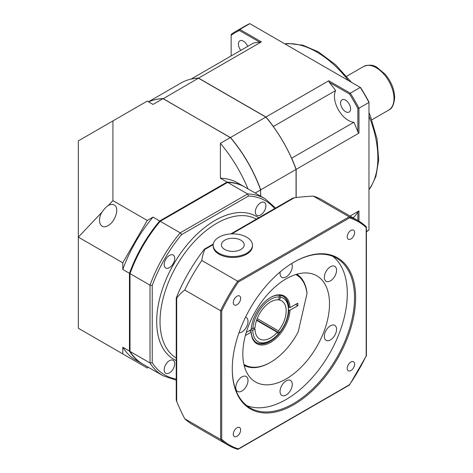 <?xml version="1.0" encoding="UTF-8"?>
<svg xmlns="http://www.w3.org/2000/svg" width="473" height="473" viewBox="0 0 473 473"><rect width="100%" height="100%" fill="white"/><g stroke="black" fill="none" stroke-linecap="round" stroke-linejoin="round"><path stroke-width="0.71" d="M252.47 245.215L252.47 246.114A19.647 11.34 180 0 1 246.711 254.131A19.647 11.34 180 0 1 225.302 256.591A19.647 11.34 180 0 1 213.175 246.114L213.175 245.215A19.647 11.34 180 0 1 232.822 233.869A19.647 11.34 180 0 1 252.47 245.215A19.647 11.34 180 0 1 246.711 253.232A19.647 11.34 180 0 1 225.302 255.692A19.647 11.34 180 0 1 213.175 245.215M176.695 400.087C176.133 399.478 176.133 399.916 176.695 401.406L176.695 298.079C176.133 298.723 176.133 298.303 176.695 296.831A119.48 68.981 -60 0 1 203.668 250.111C204.667 248.887 205.028 248.68 204.75 249.484A120.84 69.768 -0 0 0 201.788 260.481L237.647 281.187A129.673 74.864 120 0 0 220.595 310.714L184.736 290.014A120.84 69.768 -120 0 0 176.695 298.079L176.234 298.321L176.234 399.88M349.506 217.887A128.887 74.415 -60 0 1 366.191 227.519L366.191 355.826A128.887 74.415 -60 0 1 349.506 384.72L238.386 448.877A128.887 74.415 -60 0 1 221.707 439.246L221.707 310.932A128.887 74.415 -60 0 1 238.386 282.038L349.506 217.887L349.139 216.811L313.28 196.112A120.84 69.768 -0 0 0 294.23 197.826C292.663 198.081 292.284 198.299 293.094 198.483M238.386 282.038L237.647 281.187L349.139 216.811A129.673 74.864 120 0 1 358.227 220.761L366.279 226.727L366.191 227.519L366.191 226.656A129.673 74.864 120 0 0 358.227 220.761L322.367 200.055A129.673 74.864 120 0 0 313.28 196.112M201.788 260.481A129.673 74.864 120 0 0 184.736 290.014M213.282 244.027L204.732 248.964L204.75 249.484L213.199 244.606M184.736 418.759A129.673 74.864 120 0 0 192.7 424.653L228.56 445.359A129.673 74.864 120 0 0 237.647 449.303L238.386 448.877L237.748 449.35L228.56 445.359A129.673 74.864 120 0 1 220.595 439.458L184.736 418.759A120.84 69.768 -120 0 1 176.695 401.406M366.191 355.826L366.191 355.4L366.191 355.826M349.506 384.72L349.139 384.933L349.506 384.72M221.707 439.246L220.595 439.458L220.595 310.714L221.707 310.932M232.267 368.993A87.233 50.363 120 0 0 293.946 404.604A87.233 50.363 120 0 0 355.631 297.765A87.233 50.363 120 0 0 293.946 262.154A87.233 50.363 120 0 0 232.267 368.993M354.62 364.145A5.227 3.015 -60 0 1 352.338 369.401A5.227 3.015 -60 0 1 348.311 370.802A5.227 3.015 -60 0 1 348.311 364.766A5.227 3.015 -60 0 1 353.538 361.75A5.227 3.015 -60 0 1 354.62 364.145M236.973 436.331A5.227 3.015 -60 0 1 234.36 436.591A5.227 3.015 -60 0 1 234.36 430.56A5.227 3.015 -60 0 1 239.58 427.545A5.227 3.015 -60 0 1 240.385 431.731A5.227 3.015 -60 0 1 236.973 436.331M233.278 302.619A5.227 3.015 -60 0 1 235.56 297.357A5.227 3.015 -60 0 1 239.58 295.962A5.227 3.015 -60 0 1 239.58 301.993A5.227 3.015 -60 0 1 234.36 305.008A5.227 3.015 -60 0 1 233.278 302.619M350.925 230.428A5.227 3.015 -60 0 1 353.538 230.168A5.227 3.015 -60 0 1 353.538 236.204A5.227 3.015 -60 0 1 348.311 239.22A5.227 3.015 -60 0 1 347.513 235.034A5.227 3.015 -60 0 1 350.925 230.428M293.668 262.314A86.447 49.913 -60 0 1 336.616 258.193A86.447 49.913 -60 0 1 336.616 358.014A86.447 49.913 -60 0 1 250.17 407.927A86.447 49.913 -60 0 1 232.267 368.668M332.85 256.372A86.447 49.913 -60 0 1 329.391 353.845A86.447 49.913 -60 0 1 246.711 405.58M335.735 267.221A8.644 4.99 -60 0 1 334.163 277.261A8.644 4.99 -60 0 1 326.122 281.293A8.644 4.99 -60 0 1 326.122 271.313A8.644 4.99 -60 0 1 334.766 266.323A8.644 4.99 -60 0 1 335.735 267.221M335.735 333.317A8.644 4.99 -60 0 1 326.122 340.329A8.644 4.99 -60 0 1 326.122 330.349A8.644 4.99 -60 0 1 334.766 325.359A8.644 4.99 -60 0 1 335.735 333.317M286.171 394.979A8.644 4.99 -60 0 1 281.843 395.41A8.644 4.99 -60 0 1 281.843 385.424A8.644 4.99 -60 0 1 290.493 380.434A8.644 4.99 -60 0 1 291.817 387.363A8.644 4.99 -60 0 1 286.171 394.979M236.601 390.55A8.644 4.99 -60 0 1 238.173 380.517A8.644 4.99 -60 0 1 246.214 376.478A8.644 4.99 -60 0 1 246.214 386.465A8.644 4.99 -60 0 1 237.57 391.455A8.644 4.99 -60 0 1 236.601 390.55M245.546 317.164A8.644 4.99 -60 0 1 246.214 317.448A8.644 4.99 -60 0 1 246.788 326.335A8.644 4.99 -60 0 1 238.971 332.821M291.634 263.538A8.644 4.99 -60 0 1 289.742 273.518A8.644 4.99 -60 0 1 281.843 277.344A8.644 4.99 -60 0 1 280.182 271.898M242.82 353.91A61.301 35.392 -60 0 1 269.58 292.225A61.301 35.392 -60 0 1 316.815 275.8A61.301 35.392 -60 0 1 316.815 346.585A61.301 35.392 -60 0 1 255.521 381.977A61.301 35.392 -60 0 1 242.82 353.91M240.881 249.484A11.393 6.581 180 0 1 221.813 246.534A11.393 6.581 180 0 1 235.773 238.475A11.393 6.581 180 0 1 240.881 249.484M244.724 186.995A102.162 58.983 120 0 0 244.446 186.829A102.162 58.983 120 0 0 227.052 182.07L159.679 220.968A102.162 58.983 120 0 0 129.46 273.305L129.46 351.102A102.162 58.983 120 0 0 142.284 363.784A102.162 58.983 120 0 0 142.562 363.944M159.815 221.53L160.235 221.287L159.815 221.53A101.382 58.534 120 0 0 130.016 273.146L130.016 273.625A102.162 58.983 -60 0 1 160.235 221.287L180.237 232.834A102.162 58.983 120 0 0 150.024 285.178L130.016 273.625L130.016 351.427L150.024 362.974A102.162 58.983 120 0 0 162.842 375.657L176.234 380.186M148.605 101.884A102.162 58.983 60 0 1 163.014 98.65L230.386 137.548A102.162 58.983 60 0 1 260.605 189.892L260.605 196.159M244.446 186.829L237.777 182.98A102.162 58.983 120 0 0 220.383 178.22L220.383 143.325A102.162 58.983 60 0 1 247.976 188.869M148.439 367.338L147.245 368.029L78.335 328.25L78.335 237.133L122.791 262.799L147.245 220.448L153.01 217.119A102.162 58.983 120 0 0 122.791 269.456L122.791 262.799M101.914 341.861L108.287 345.538M101.914 212.241C104.344 208.853 106.431 206.63 108.175 205.572L108.287 205.513C110.599 204.265 112.586 204.094 114.247 204.992C119.71 207.6 115.524 221.683 108.134 225.562C100.808 230.174 96.587 221.133 101.914 212.241L78.335 237.133L78.335 140.883L147.245 101.098L153.01 104.427L163.014 98.65M147.245 220.448L112.917 200.629L108.287 205.513M112.917 200.629L112.917 120.917M227.052 182.07L220.383 178.22M129.46 273.305L122.791 269.456M153.01 217.119L159.679 220.968M122.791 353.916L122.791 347.253L129.46 351.102M122.791 347.253A102.162 58.983 120 0 0 135.615 359.935L142.284 363.784M260.605 189.892L255.172 193.025M220.383 143.325L230.386 137.548M296.169 197.566L296.169 169.358A102.162 58.983 -120 0 0 291.67 158.189A19.647 11.346 60 0 1 291.569 158.183A102.008 58.894 -120 0 0 273.329 126.593A19.647 11.346 60 0 1 273.37 126.498A102.162 58.983 -120 0 0 265.95 117.014L198.577 78.116A102.162 58.983 -120 0 0 191.157 79.032A19.647 11.346 60 0 1 191.169 79.068M291.569 158.183A102.008 58.894 60 0 1 296.057 169.322L296.057 197.578M265.927 117.127L265.927 117.127A102.008 58.894 60 0 1 273.329 126.593M265.844 117.079A102.162 58.983 60 0 1 296.057 169.423L260.718 189.827A102.162 58.983 -120 0 0 230.499 137.483L265.844 117.079L198.465 78.181L163.037 98.798M148.439 101.79L181.07 82.946A102.162 58.983 60 0 1 198.465 78.181M260.718 196.224L260.493 189.856M230.363 137.661L163.126 98.585A102.162 58.983 -120 0 0 148.593 101.872M259.783 42.227L261.374 41.866L239.829 29.427L239.48 30.509L259.783 42.227A102.162 58.983 -120 0 0 253.398 43.096L191.045 79.097M231.155 55.938L231.155 34.434A119.456 68.969 -120 0 1 235.335 31.656L245.333 25.879A119.456 68.969 60 0 1 249.827 23.65L360.296 87.428A119.456 68.969 60 0 1 368.97 102.446L368.97 230.002A119.456 68.969 60 0 1 366.421 231.788M249.827 23.65L239.829 29.427A119.456 68.969 -120 0 0 235.335 31.656M231.155 35.315A118.67 68.514 60 0 1 239.48 30.509M240.81 50.363A7.071 4.086 60 0 1 239.882 40.826A7.071 4.086 60 0 1 243.424 41.175A7.071 4.086 60 0 1 247.686 46.395M358.966 221.198L358.966 210.899L357.854 212.093L357.854 220.548M352.976 217.728L353.91 217.19A102.162 58.983 -120 0 0 357.854 212.093M357.854 108.465L357.854 131.908A102.162 58.983 -120 0 0 353.91 122.259A19.647 11.346 60 0 1 338.514 110.02A19.647 11.346 60 0 1 335.611 90.562A102.162 58.983 -120 0 0 329.226 82.32L328.747 80.765L350.292 93.205L360.296 87.428L360.645 87.629A118.67 68.514 -120 0 1 368.97 102.044L368.97 102.446L358.966 108.222L357.854 108.465A118.67 68.514 60 0 0 349.529 94.044L350.292 93.205A119.456 68.969 -120 0 1 358.966 108.222L358.966 133.102L357.854 131.908M329.226 82.32L349.529 94.044M350.588 108.82A7.071 4.086 60 0 1 349.121 112.06A7.071 4.086 60 0 1 342.05 107.974A7.071 4.086 60 0 1 342.05 99.809A7.071 4.086 60 0 1 347.501 101.701A7.071 4.086 60 0 1 350.588 108.82M273.37 126.498L335.611 90.562M353.91 122.259L291.67 158.189M265.95 117.014L328.747 80.765M350.055 216.043L358.966 210.899M261.374 41.866L198.577 78.116M358.966 133.102L296.169 169.358M366.421 231.474L368.97 230.002M174.738 258.459A7.467 4.31 -60 0 1 171.474 265.968A7.467 4.31 -60 0 1 165.721 267.972A7.467 4.31 -60 0 1 165.721 259.352A7.467 4.31 -60 0 1 173.189 255.042A7.467 4.31 -60 0 1 174.738 258.459M169.458 360.674A7.467 4.31 -60 0 1 173.189 360.308A7.467 4.31 -60 0 1 173.189 368.928A7.467 4.31 -60 0 1 165.721 373.238A7.467 4.31 -60 0 1 164.58 367.255A7.467 4.31 -60 0 1 169.458 360.674M260.617 214.967A7.467 4.31 -60 0 1 256.886 215.339A7.467 4.31 -60 0 1 256.886 206.719A7.467 4.31 -60 0 1 264.354 202.409A7.467 4.31 -60 0 1 265.495 208.392A7.467 4.31 -60 0 1 260.617 214.967M248.449 196.023L247.616 193.936L227.608 182.389A102.162 58.983 -60 0 1 245.002 187.154L265.01 198.701A102.162 58.983 120 0 0 247.616 193.936L180.237 232.834L181.626 234.602L248.449 196.023A100.595 58.078 -60 0 1 274.653 208.599M176.234 379.062A100.595 58.078 -60 0 1 152.241 362.655L150.024 362.974L150.024 285.178L152.241 285.497A100.595 58.078 -60 0 1 181.626 234.602M162.842 375.657L142.84 364.109A102.162 58.983 -60 0 1 130.016 351.427M160.235 221.287L227.608 182.389M130.016 273.146L130.016 273.625M243.891 364.346A51.87 29.947 -60 0 0 270.609 362.253A51.87 29.947 -60 0 0 298.221 331.833L306.995 293.562L306.817 291.575A52.657 30.402 120 0 0 296.796 274.228M295.737 274.547A51.87 29.947 -60 0 1 306.995 293.562M246.238 332.466L251.198 329.646A27.505 15.881 120 0 1 270.609 297.446A27.505 15.881 120 0 1 290.032 307.586L297.848 303.146L297.83 305.724L290.014 310.164L288.388 309.862M249.496 330.615L251.181 331.591L251.181 332.223A27.505 15.881 120 0 0 270.455 342.452A27.505 15.881 120 0 0 290.014 310.164M251.181 332.223L245.375 335.523M297.83 305.724L295.59 304.429M280.111 295.087L280.631 297.156A25.146 14.521 -60 0 1 288.388 309.638L288.388 308.355A26.719 15.426 120 0 0 288.364 307.261L290.032 307.586M270.325 297.612A26.719 15.426 -60 0 1 283.41 296.447A26.719 15.426 -60 0 1 288.92 307.58M260.416 322.078A27.505 15.881 -60 0 1 260.156 322.403M288.364 307.261A26.719 15.426 120 0 0 283.132 296.287M260.304 322.485A26.719 15.426 120 0 0 260.564 322.166L256.685 319.925M257.176 318.601L278.455 330.887L279.496 332.56L278.904 332.75L260.564 322.166M288.902 310.158A26.719 15.426 -60 0 1 276.693 336.173A26.719 15.426 -60 0 1 256.691 342.724A26.719 15.426 -60 0 1 251.181 331.591M256.419 342.558A26.719 15.426 120 0 0 269.498 341.08L270.609 340.436A25.146 14.521 -60 0 1 252.824 330.166L250.489 330.053M244.145 365.416A52.657 30.402 120 0 0 270.053 362.578L270.609 362.253M270.609 340.436A25.146 14.521 -60 0 0 278.319 333.956L277.279 332.288L256.549 320.322M251.281 328.564L252.878 328.599L255.101 327.411A22.006 12.706 120 0 1 278.319 299.847L279.502 296.991L278.981 294.921M253.664 328.179L255.048 328.983L252.824 330.166M250.601 330.119A26.719 15.426 120 0 0 250.625 331.266M252.878 328.599A25.146 14.521 -60 0 1 279.502 296.991M255.048 328.983A22.006 12.706 120 0 0 259.606 338.964A22.006 12.706 120 0 0 277.279 332.288M280.631 297.156L279.448 300.018L278.479 299.456M288.388 309.638A25.146 14.521 -60 0 1 279.496 332.56M278.455 330.887A22.006 12.706 120 0 0 281.612 300.846A22.006 12.706 120 0 0 279.448 300.018M231.77 233.887L294.23 197.826M388.765 110.043C392.028 108.82 393.997 104.663 394.665 97.568C394.393 89.32 391.242 81.557 385.211 74.273L377.016 67.414C373.392 64.771 368.928 64.458 363.619 66.486A25.146 14.521 60 0 1 382.994 73.22A25.146 14.521 60 0 1 393.974 98.532A25.146 14.521 60 0 1 388.765 110.043L371.778 119.852M284.983 43.948A86.447 49.913 60 0 1 316.733 52.012A86.447 49.913 60 0 1 348.477 80.605M368.97 116.092A86.447 49.913 60 0 1 368.97 189.413M176.234 357.972A80.162 46.283 -60 0 1 176.624 265.643A80.162 46.283 -60 0 1 256.39 219.141M258.613 217.858A82.515 47.643 120 0 0 173.78 263.999A82.515 47.643 120 0 0 176.234 360.544M152.241 362.655L152.241 285.497M230.765 233.934L292.681 198.187M366.421 355.661L366.421 227.04M349.512 384.969L366.409 355.708M238.09 449.309L349.476 385.004M363.619 66.486L346.632 76.289M368.97 189.661L371.003 186.853L375.94 176.328L378.707 160.016L377.046 138.92L370.53 116.524L368.97 112.704M351.415 82.302L335.623 64.754L318.305 51.853L302.921 45.225L288.217 43.463L284.77 43.823M275.623 208.037L265.01 198.701"/></g></svg>
